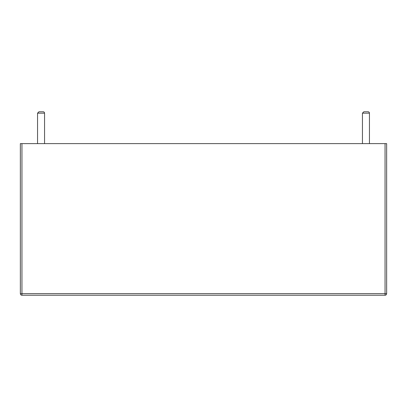 <?xml version="1.0" encoding="UTF-8"?>
<svg xmlns="http://www.w3.org/2000/svg" width="407" height="407" viewBox="0 0 407 407"><rect width="100%" height="100%" fill="white"/><g stroke="black" fill="none" stroke-linecap="round" stroke-linejoin="round"><path stroke-width="0.61" d="M386.65 143.62L386.65 293.64A1.592 1.592 0 0 1 385.058 295.233L21.942 295.233A1.592 1.592 0 0 1 20.35 293.64L386.65 293.64A1.592 1.592 0 0 1 385.058 295.233L385.058 143.62L386.65 143.62M21.942 143.62L21.942 295.233A1.592 1.592 0 0 1 20.35 293.64L20.35 143.62L385.058 143.62M362.444 143.62L362.444 113.166L369.449 113.166L369.449 143.62L369.449 113.166A1.399 1.399 0 0 0 368.05 111.767L363.843 111.767L368.05 111.767M37.551 113.166L44.556 113.166L44.556 143.62L44.556 113.166A1.399 1.399 0 0 0 43.157 111.767L38.95 111.767L43.157 111.767L38.95 111.767L37.551 113.166L37.551 143.62M362.444 113.166L363.843 111.767L362.444 113.166"/></g></svg>
